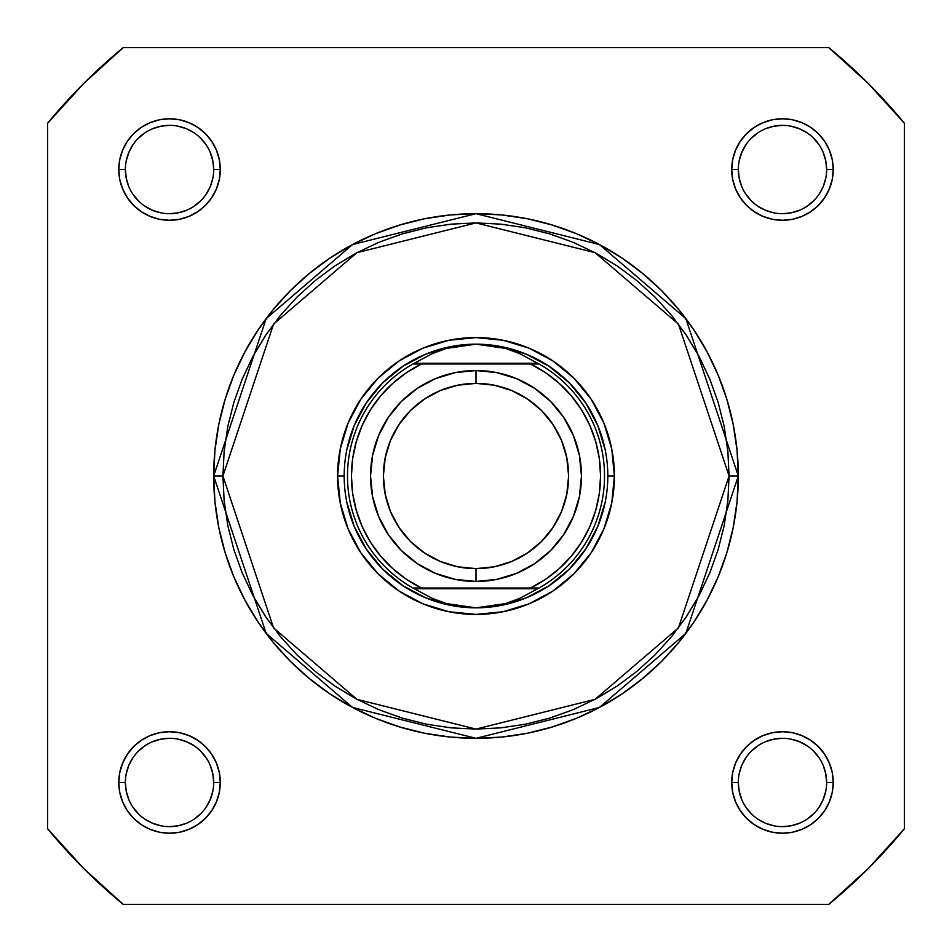<?xml version="1.0" encoding="UTF-8"?>
<svg xmlns="http://www.w3.org/2000/svg" width="952" height="952" viewBox="0 0 952 952"><rect width="100%" height="100%" fill="white"/><g stroke="black" fill="none" stroke-linecap="round" stroke-linejoin="round"><path stroke-width="1.43" d="M765.587 741.668L773.857 739.157L782.473 738.312M745.761 757.923L741.668 765.587L739.157 773.857M806.998 819.184L813.698 813.698L806.998 819.184M210.332 765.587L212.843 773.857L213.688 782.473A44.161 44.161 0 0 0 169.527 738.312A44.161 44.161 0 0 0 125.366 782.473L118.786 782.473A50.753 50.753 0 0 1 169.527 731.719A50.753 50.753 0 0 1 220.281 782.473L213.688 782.473A44.161 44.161 0 0 1 169.527 826.633A44.161 44.161 0 0 1 125.366 782.473A44.161 44.161 0 0 1 169.527 738.312A44.161 44.161 0 0 1 213.688 782.473L220.281 782.473L219.305 772.572L216.413 763.052L211.725 754.281L205.418 746.582L197.719 740.275L188.948 735.587L179.428 732.695L169.527 731.719L159.627 732.695L150.107 735.587L141.336 740.275L133.649 746.582L127.33 754.281L122.641 763.052L119.75 772.572L118.786 782.473L119.75 792.373L122.641 801.893L127.33 810.664L133.649 818.351L141.336 824.67L150.107 829.359L159.627 832.25L169.527 833.214L179.428 832.25L188.948 829.359L197.719 824.67L205.418 818.351L211.725 810.664L216.413 801.893L219.305 792.373L220.281 782.473A50.753 50.753 0 0 1 169.527 833.214A50.753 50.753 0 0 1 118.786 782.473L125.366 782.473L126.223 791.088L128.734 799.371M194.077 745.761L186.413 741.668L178.143 739.157M132.816 806.998L138.302 813.698L132.816 806.998M819.184 145.001L813.698 138.302L819.184 145.001M741.668 186.413L739.157 178.143L738.312 169.527L731.719 169.527A50.753 50.753 0 0 1 782.473 118.786A50.753 50.753 0 0 1 833.214 169.527L826.633 169.527A44.161 44.161 0 0 0 782.473 125.366A44.161 44.161 0 0 0 738.312 169.527A44.161 44.161 0 0 1 782.473 125.366A44.161 44.161 0 0 1 826.633 169.527A44.161 44.161 0 0 1 782.473 213.688A44.161 44.161 0 0 1 738.312 169.527L738.312 169.527A44.161 44.161 0 0 0 782.473 213.688A44.161 44.161 0 0 0 826.633 169.527L825.777 160.912L823.266 152.629M757.923 206.239L765.587 210.332L773.857 212.843M145.001 132.816L138.302 138.302L145.001 132.816M186.413 210.332L178.143 212.843L169.527 213.688M206.239 194.077L210.332 186.413L212.843 178.143M213.688 169.527L220.281 169.527A50.753 50.753 0 0 1 169.527 220.281A50.753 50.753 0 0 1 118.786 169.527L119.75 179.428L122.641 188.948L127.33 197.719L133.649 205.418L141.336 211.725L150.107 216.413L159.627 219.305L169.527 220.281L179.428 219.305L188.948 216.413L197.719 211.725L205.418 205.418L211.725 197.719L216.413 188.948L219.305 179.428L220.281 169.527L219.305 159.627L216.413 150.107L211.725 141.336L205.418 133.649L197.719 127.33L188.948 122.641L179.428 119.75L169.527 118.786L159.627 119.75L150.107 122.641L141.336 127.33L133.649 133.649L127.33 141.336L122.641 150.107L119.75 159.627L118.786 169.527L125.366 169.527A44.161 44.161 0 0 0 169.527 213.688A44.161 44.161 0 0 0 213.688 169.527A44.161 44.161 0 0 0 169.527 125.366A44.161 44.161 0 0 0 125.366 169.527L118.786 169.527A50.753 50.753 0 0 1 169.527 118.786A50.753 50.753 0 0 1 220.281 169.527L213.688 169.527A44.161 44.161 0 0 1 169.527 213.688A44.161 44.161 0 0 1 125.366 169.527A44.161 44.161 0 0 1 169.527 125.366A44.161 44.161 0 0 1 213.688 169.527L212.843 160.912L210.321 152.629M826.633 782.473L833.214 782.473A50.753 50.753 0 0 1 782.473 833.214A50.753 50.753 0 0 1 731.719 782.473L732.695 792.373L735.587 801.893L740.275 810.664L746.582 818.351L754.281 824.67L763.052 829.359L772.572 832.25L782.473 833.214L792.373 832.25L801.893 829.359L810.664 824.67L818.351 818.351L824.67 810.664L829.359 801.893L832.25 792.373L833.214 782.473L832.25 772.572L829.359 763.052L824.67 754.281L818.351 746.582L810.664 740.275L801.893 735.587L792.373 732.695L782.473 731.719L772.572 732.695L763.052 735.587L754.281 740.275L746.582 746.582L740.275 754.281L735.587 763.052L732.695 772.572L731.719 782.473L738.312 782.473A44.161 44.161 0 0 0 782.473 826.633A44.161 44.161 0 0 0 826.633 782.473A44.161 44.161 0 0 0 782.473 738.312A44.161 44.161 0 0 0 738.312 782.473L731.719 782.473A50.753 50.753 0 0 1 782.473 731.719A50.753 50.753 0 0 1 833.214 782.473L826.633 782.473A44.161 44.161 0 0 1 782.473 826.633A44.161 44.161 0 0 1 738.312 782.473A44.161 44.161 0 0 1 782.473 738.312A44.161 44.161 0 0 1 826.633 782.473L825.777 773.857L823.266 765.575M614.409 476L607.816 476L614.409 476L611.743 448.999L603.865 423.033L591.085 399.102L573.866 378.134L552.898 360.915L528.967 348.135L503.001 340.257L476 337.591L448.999 340.257L423.033 348.135L399.102 360.915L378.134 378.134L360.915 399.102L348.135 423.033L340.257 448.999L337.591 476A138.409 138.409 0 0 1 476 337.591A138.409 138.409 0 0 1 614.409 476A138.409 138.409 0 0 1 476 614.409A138.409 138.409 0 0 1 337.591 476L340.257 503.001L348.135 528.967L360.915 552.898L378.134 573.866L399.102 591.085L423.033 603.865L448.999 611.743L476 614.409L503.001 611.743L528.967 603.865L552.898 591.085L573.866 573.866L591.085 552.898L603.865 528.967L611.743 503.001L614.409 476M344.184 476L337.591 476L344.184 476M729.089 476L678.467 627.856L595.095 699.315L476 729.089L356.905 699.315L273.533 627.856L222.911 476L213.688 476L266.155 633.389L352.561 707.455L476 738.312L599.439 707.455L685.845 633.389L738.312 476L729.089 476L727.863 500.812L724.222 525.373L718.189 549.471L709.823 572.854L699.196 595.309L686.428 616.61L671.636 636.555L654.964 654.964L636.555 671.636L616.61 686.428L595.309 699.196L572.854 709.823L549.471 718.189L525.373 724.222L500.812 727.863L476 729.089L451.188 727.863L426.627 724.222L402.529 718.189L379.146 709.823L356.691 699.196L335.39 686.428L315.445 671.636L297.036 654.964L280.364 636.555L265.572 616.61L252.804 595.309L242.177 572.854L233.811 549.471L227.778 525.373L224.136 500.812L222.911 476L224.136 451.188L227.778 426.627L233.811 402.529L242.177 379.146L252.804 356.691L265.572 335.39L280.364 315.445L297.036 297.036L315.445 280.364L335.39 265.572L356.691 252.804L379.146 242.177L402.529 233.811L426.627 227.778L451.188 224.136L476 222.911L500.812 224.136L525.373 227.778L549.471 233.811L572.854 242.177L595.309 252.804L616.61 265.572L636.555 280.364L654.964 297.036L671.636 315.445L686.428 335.39L699.196 356.691L709.823 379.146L718.189 402.529L724.222 426.627L727.863 451.188L729.089 476L738.312 476A262.312 262.312 0 0 1 476 738.312A262.312 262.312 0 0 1 213.688 476L214.95 501.716L218.722 527.17L224.981 552.148L233.656 576.388L244.664 599.653L257.897 621.727L273.224 642.41L290.515 661.485L309.59 678.776L330.273 694.103L352.347 707.336L375.612 718.343L399.852 727.019L424.83 733.278L450.284 737.05L476 738.312L501.716 737.05L527.17 733.278L552.148 727.019L576.388 718.343L599.653 707.336L621.727 694.103L642.41 678.776L661.485 661.485L678.776 642.41L694.103 621.727L707.336 599.653L718.343 576.388L727.019 552.148L733.278 527.17L737.05 501.716L738.312 476L737.05 450.284L733.278 424.83L727.019 399.852L718.343 375.612L707.336 352.347L694.103 330.273L678.776 309.59L661.485 290.515L642.41 273.224L621.727 257.897L599.653 244.664L576.388 233.656L552.148 224.981L527.17 218.722L501.716 214.95L476 213.688L450.284 214.95L424.83 218.722L399.852 224.981L375.612 233.656L352.347 244.664L330.273 257.897L309.59 273.224L290.515 290.515L273.224 309.59L257.897 330.273L244.664 352.347L233.656 375.612L224.981 399.852L218.722 424.83L214.95 450.284L213.688 476A262.312 262.312 0 0 1 476 213.688A262.312 262.312 0 0 1 738.312 476L685.845 318.611L599.439 244.545L476 213.688L352.561 244.545L266.155 318.611L213.688 476L222.911 476L273.533 324.144L356.905 252.685L476 222.911L595.095 252.685L678.467 324.144L729.089 476M828.752 904.4L123.248 904.4L83.597 868.402L47.6 828.752L47.6 123.248L83.597 83.597L123.248 47.6L828.752 47.6L868.402 83.597L904.4 123.248L904.4 828.752L868.402 868.402L828.752 904.4L123.248 904.4A554.945 554.945 0 0 1 47.6 828.752L47.6 123.248A554.945 554.945 0 0 1 123.248 47.6L828.752 47.6A554.945 554.945 0 0 1 904.4 123.248L904.4 828.752A554.945 554.945 0 0 1 828.752 904.4M826.633 169.527L833.214 169.527A50.753 50.753 0 0 1 782.473 220.281A50.753 50.753 0 0 1 731.719 169.527L732.695 179.428L735.587 188.948L740.275 197.719L746.582 205.418L754.281 211.725L763.052 216.413L772.572 219.305L782.473 220.281L792.373 219.305L801.893 216.413L810.664 211.725L818.351 205.418L824.67 197.719L829.359 188.948L832.25 179.428L833.214 169.527L832.25 159.627L829.359 150.107L824.67 141.336L818.351 133.649L810.664 127.33L801.893 122.641L792.373 119.75L782.473 118.786L772.572 119.75L763.052 122.641L754.281 127.33L746.582 133.649L740.275 141.336L735.587 150.107L732.695 159.627L731.719 169.527L738.312 169.527M346.718 450.284L354.215 425.556L366.401 402.767L382.787 382.787L402.767 366.401L425.556 354.215L450.284 346.718M501.716 346.718L526.444 354.215L549.233 366.401L569.213 382.787L585.599 402.767L597.785 425.556L605.282 450.284M605.282 501.716L597.785 526.444L585.599 549.233L569.213 569.213L549.233 585.599L526.444 597.785L501.716 605.282M450.284 605.282L425.556 597.785L402.767 585.599L382.787 569.213L366.401 549.233L354.215 526.444L346.718 501.716M144.99 819.184L152.629 823.266L160.912 825.777M169.515 826.633L178.143 825.777L186.425 823.266M194.053 819.196L200.753 813.698M206.239 807.01L210.321 799.371L212.843 791.088M206.251 757.947L200.753 751.247M169.539 738.312L160.912 739.157L152.629 741.679M145.013 745.749L138.302 751.247M132.816 757.923L128.734 765.575L126.223 773.857M125.366 782.461L125.366 782.473A44.161 44.161 0 0 0 169.527 826.633A44.161 44.161 0 0 0 213.688 782.473M125.366 169.527L126.223 178.143L128.734 186.425M132.804 194.053L138.302 200.753M144.99 206.239L152.629 210.321L160.912 212.843M194.053 206.251L200.753 200.753M206.251 145.013L200.753 138.302M194.077 132.816L186.425 128.734L178.143 126.223M169.539 125.366L160.912 126.223L152.629 128.734M132.816 144.99L128.734 152.629L126.223 160.912M745.749 194.053L751.247 200.753M782.461 213.688L791.088 212.843L799.371 210.321M806.987 206.251L813.698 200.753M819.184 194.077L823.266 186.425L825.777 178.143M807.01 132.816L799.371 128.734L791.088 126.223M782.484 125.366L773.857 126.223L765.575 128.734M757.947 132.804L751.247 138.302M745.761 144.99L741.679 152.629L739.157 160.912M738.312 782.473L739.157 791.088L741.679 799.371M745.749 806.987L751.247 813.698M757.923 819.184L765.575 823.266L773.857 825.777M782.461 826.633L791.088 825.777L799.371 823.266M819.184 807.01L823.266 799.371L825.777 791.088M819.196 757.947L813.698 751.247M807.01 745.761L799.371 741.679L791.088 739.157M757.947 745.749L751.247 751.247M476 581.458A105.458 105.458 0 0 1 370.542 476A105.458 105.458 0 0 1 476 370.542A105.458 105.458 0 0 0 370.542 476A105.458 105.458 0 0 0 476 581.458L476 568.618A92.618 92.618 0 0 1 383.382 476A92.618 92.618 0 0 1 476 383.382L476 370.542L455.425 372.577L435.647 378.575L417.416 388.321L401.435 401.435L388.321 417.416L378.575 435.647L372.577 455.425L370.542 476L372.577 496.575L378.575 516.353L388.321 534.584L401.435 550.565L417.416 563.679L435.647 573.425L455.425 579.423L476 581.458L496.575 579.423L516.353 573.425L534.584 563.679L550.565 550.565L563.679 534.584L573.425 516.353L579.423 496.575L581.458 476L579.423 455.425L573.425 435.647L563.679 417.416L550.565 401.435L534.584 388.321L516.353 378.575L496.575 372.577L476 370.542L476 383.382L494.064 385.167L511.438 390.439L527.456 398.995L541.486 410.514L553.005 424.544L561.561 440.562L566.833 457.936L568.618 476L566.833 494.064L561.561 511.438L553.005 527.456L541.486 541.486L527.456 553.005L511.438 561.561L494.064 566.833L476 568.618L457.936 566.833L440.562 561.561L424.544 553.005L410.514 541.486L398.995 527.456L390.439 511.438L385.167 494.064L383.382 476L385.167 457.936L390.439 440.562L398.995 424.544L410.514 410.514L424.544 398.995L440.562 390.439L457.936 385.167L476 383.382A92.618 92.618 0 0 1 568.618 476A92.618 92.618 0 0 1 476 568.618L476 581.458A105.458 105.458 0 0 0 581.458 476A105.458 105.458 0 0 0 476 370.542A105.458 105.458 0 0 1 581.458 476A105.458 105.458 0 0 1 476 581.458M535.214 588.038L413.037 588.038A128.52 128.52 0 0 1 413.037 363.962L432.196 353.668L446.321 348.432L461.018 345.255L476 344.184A131.816 131.816 0 0 0 344.184 476A131.816 131.816 0 0 0 476 607.816L490.982 606.745L505.679 603.568L519.804 598.332L537.773 588.705L414.227 588.705L432.196 598.332L446.321 603.568L461.018 606.745L476 607.816A131.816 131.816 0 0 1 344.184 476A131.816 131.816 0 0 1 476 344.184L490.982 345.255L505.679 348.432L519.804 353.668L538.963 363.962L530.431 363.962L545.52 372.637L559.24 383.335L571.343 395.842L581.589 409.907L589.764 425.27L595.726 441.621L599.355 458.638L600.569 476L599.355 493.362L595.726 510.379L589.764 526.73L581.589 542.093L571.343 556.158L559.24 568.665L545.52 579.363L530.431 588.038L421.569 588.038L406.48 579.363L392.76 568.665L380.657 556.158L370.411 542.093L362.236 526.73L356.274 510.379L352.645 493.362L351.431 476L352.645 458.638L356.274 441.621L362.236 425.27L370.411 409.907L380.657 395.842L392.76 383.335L406.48 372.637L421.569 363.962L530.431 363.962L416.786 363.962M413.037 363.962A128.52 128.52 0 0 0 413.037 588.038L414.227 588.705L413.037 588.038L421.569 588.038A124.569 124.569 0 0 1 421.569 363.962L413.037 363.962L414.227 363.295L537.773 363.295L414.227 363.295L432.196 353.668L446.321 348.432L476 344.184L505.679 348.432L519.804 353.668L538.963 363.962A128.52 128.52 0 0 1 538.963 588.038L537.773 588.705L538.963 588.038A128.52 128.52 0 0 0 538.963 363.962L530.431 363.962A124.569 124.569 0 0 1 530.431 588.038L538.963 588.038M414.227 588.705L537.773 588.705L519.804 598.332L505.679 603.568L476 607.816L446.321 603.568L432.196 598.332L414.227 588.705M476 607.816A131.816 131.816 0 0 0 607.816 476A131.816 131.816 0 0 0 476 344.184A131.816 131.816 0 0 1 607.816 476A131.816 131.816 0 0 1 476 607.816"/></g></svg>
